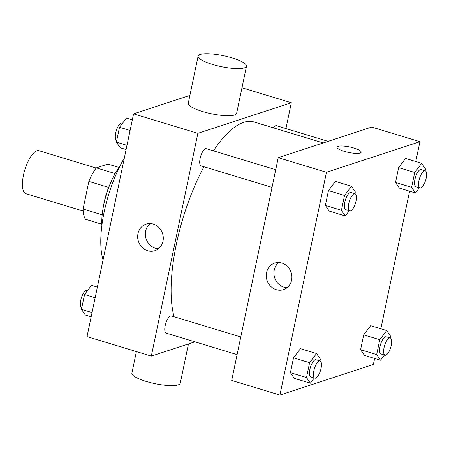 <?xml version="1.0" encoding="UTF-8"?>
<svg xmlns="http://www.w3.org/2000/svg" width="449" height="449" viewBox="0 0 449 449"><rect width="100%" height="100%" fill="white"/><g stroke="black" fill="none" stroke-linecap="round" stroke-linejoin="round"><path stroke-width="0.67" d="M96.198 168.038L38.968 150.701A22.461 7.987 106.9 0 0 24.818 169.885A22.461 7.987 106.9 0 0 25.947 193.699L83.172 211.03M102.181 214.813L83.082 209.026L88.857 181.39A30.599 10.877 106.9 0 1 96.327 167.87L107.923 164.076L119.019 167.438M83.082 209.026A30.599 10.877 106.9 0 0 85.585 219.28L101.828 224.197M103.584 205.586A31.447 11.18 -73.1 0 1 110.151 183.899M108.652 187.39L88.857 181.39M115.129 173.567L96.327 167.87M101.889 225.477A42.677 15.171 -73.1 0 1 119.782 166.411M103.051 259.92A71.879 25.554 -73.1 0 1 124.356 157.93M194.911 341.829L151.324 356.096L87.027 336.621L133.566 113.855L189.899 95.413M151.324 356.096L197.863 133.331L291.334 102.731L241.977 87.78M291.334 102.731L285.94 128.566M323.246 142.939L253.887 121.932A112.306 39.927 106.9 0 0 213.41 150.825M203.936 166.731A112.306 39.927 106.9 0 0 174.032 316.73M275.72 169.705L206.316 148.681A8.986 3.194 106.9 0 0 200.652 156.353A8.986 3.194 106.9 0 0 201.107 165.877L272.032 187.362M328.118 141.345L276.494 125.703A8.986 3.194 106.9 0 0 273.379 127.836M237.089 354.609L166.164 333.124A8.986 3.194 -73.1 0 1 165.423 324.649A8.986 3.194 -73.1 0 1 170.564 315.956A8.986 3.194 -73.1 0 1 171.378 315.928L240.782 336.952M197.863 133.331L133.566 113.855M147.693 250.75A13.986 12.684 71.9 0 1 137.691 237.493A13.986 12.684 71.9 0 1 146.133 224.118A13.986 12.684 71.9 0 1 162.538 233.463A13.986 12.684 71.9 0 1 154.832 250.705A13.986 12.684 71.9 0 1 147.693 250.75M246.479 66.222L236.634 113.344A24.706 5.573 -168.2 0 1 211.311 113.749A24.706 5.573 -168.2 0 1 188.266 103.242L198.11 56.114A24.706 5.573 -168.2 0 1 200.192 54.475A24.706 5.573 -168.2 0 1 227.907 56.742A24.706 5.573 -168.2 0 1 246.479 66.222A24.706 5.573 -168.2 0 1 221.155 66.626A24.706 5.573 -168.2 0 1 198.11 56.114M136.384 351.573L131.883 373.13A24.706 5.573 11.8 0 0 150.454 382.61A24.706 5.573 11.8 0 0 178.169 384.877A24.706 5.573 11.8 0 0 180.251 383.238L188.462 343.94M158.446 248.752A13.986 12.684 71.9 0 1 155.376 248.235A13.986 12.684 71.9 0 1 145.667 237.212A13.986 12.684 71.9 0 1 150.196 223.551M374.646 358.437L373.388 364.453L279.918 395.053L231.695 380.443L278.234 157.678L371.705 127.078L419.927 141.688L415.785 161.511M409.589 191.19L380.847 328.758M349.21 210.738L345.275 215.941L329.201 211.069L325.362 205.418L328.46 190.578L335.403 181.39L351.477 186.262L355.322 191.914L354.946 193.704M384.445 355.013L380.516 360.216L364.442 355.344L360.598 349.692L363.701 334.853L370.644 325.665L386.718 330.537L390.557 336.189L390.187 337.979M279.918 395.053L326.457 172.281L419.927 141.688M419.388 187.766L415.454 192.969L399.38 188.097L395.535 182.446L398.639 167.606L405.582 158.418L421.656 163.29L425.5 168.942L425.124 170.732M314.272 377.985L310.338 383.188L294.263 378.322L290.419 372.664L293.523 357.825L300.465 348.637L316.539 353.509L320.384 359.161L320.008 360.951M326.457 172.281L278.234 157.678M276.287 289.7A13.986 12.684 71.9 0 1 266.279 276.444A13.986 12.684 71.9 0 1 274.721 263.069A13.986 12.684 71.9 0 1 291.132 272.42A13.986 12.684 71.9 0 1 283.426 289.656A13.986 12.684 71.9 0 1 276.287 289.7M336.986 147.154A12.353 2.789 -168.2 0 1 338.03 146.335A12.353 2.789 -168.2 0 1 351.887 147.468A12.353 2.789 -168.2 0 1 361.176 152.205A12.353 2.789 -168.2 0 1 348.508 152.407A12.353 2.789 -168.2 0 1 336.986 147.154A12.353 2.789 -168.2 0 1 338.03 146.335A12.353 2.789 -168.2 0 1 351.881 147.474A12.353 2.789 -168.2 0 1 361.176 152.211M287.04 287.708A13.986 12.684 71.9 0 1 283.97 287.192A13.986 12.684 71.9 0 1 274.26 276.169A13.986 12.684 71.9 0 1 278.79 262.508M310.338 383.188L306.493 377.536L309.597 362.691L316.539 353.509M320.064 360.968L316.045 359.75A8.986 3.194 106.9 0 0 310.382 367.422A8.986 3.194 106.9 0 0 310.831 376.947L314.85 378.165A8.986 3.194 106.9 0 0 315.669 378.131A8.986 3.194 106.9 0 0 320.811 369.437A8.986 3.194 106.9 0 0 320.064 360.968A8.986 3.194 106.9 0 0 314.401 368.64A8.986 3.194 106.9 0 0 314.85 378.165M294.263 378.322L290.419 372.664L293.523 357.825L300.465 348.637M306.493 377.536L290.419 372.664M309.597 362.691L293.523 357.825M345.275 215.941L341.436 210.284L344.535 195.444L351.477 186.262M355.002 193.721L350.983 192.503A8.986 3.194 106.9 0 0 345.32 200.175A8.986 3.194 106.9 0 0 345.775 209.7L349.793 210.918A8.986 3.194 106.9 0 0 350.607 210.884A8.986 3.194 106.9 0 0 355.748 202.19A8.986 3.194 106.9 0 0 355.002 193.721A8.986 3.194 106.9 0 0 349.339 201.393A8.986 3.194 106.9 0 0 349.793 210.918M329.201 211.069L325.362 205.418L328.46 190.578L335.403 181.39M341.436 210.284L325.362 205.418M344.535 195.444L328.46 190.578M380.516 360.216L376.672 354.558L379.775 339.719L386.718 330.537M390.237 337.996L386.219 336.778A8.986 3.194 106.9 0 0 380.561 344.45A8.986 3.194 106.9 0 0 381.01 353.975L385.029 355.193A8.986 3.194 106.9 0 0 385.843 355.159A8.986 3.194 106.9 0 0 390.984 346.465A8.986 3.194 106.9 0 0 390.237 337.996A8.986 3.194 106.9 0 0 384.58 345.668A8.986 3.194 106.9 0 0 385.029 355.193M364.442 355.344L360.598 349.692L363.701 334.853L370.644 325.665M376.672 354.558L360.598 349.692M379.775 339.719L363.701 334.853M415.454 192.969L411.61 187.312L414.713 172.472L421.656 163.29M425.181 170.749L421.162 169.531A8.986 3.194 106.9 0 0 415.499 177.203A8.986 3.194 106.9 0 0 415.948 186.728L419.967 187.946A8.986 3.194 106.9 0 0 420.786 187.912A8.986 3.194 106.9 0 0 425.927 179.218A8.986 3.194 106.9 0 0 425.181 170.749A8.986 3.194 106.9 0 0 419.518 178.421A8.986 3.194 106.9 0 0 419.967 187.946M399.38 188.097L395.535 182.446L398.639 167.606L405.582 158.418M411.61 187.312L395.535 182.446M414.713 172.472L398.639 167.606M91.169 316.798L85.299 315.018L81.46 309.367L84.558 294.522L91.501 285.339L97.371 287.119M92.051 312.571L81.46 309.367M95.149 297.732L84.558 294.522M87.572 290.537L86.988 290.363A8.986 3.194 106.9 0 0 81.325 298.035A8.986 3.194 106.9 0 0 81.78 307.559L81.83 307.576M126.107 149.551L120.242 147.772L116.398 142.114L119.496 127.275L126.438 118.093L132.309 119.866M126.988 145.324L116.398 142.114M130.092 130.485L119.496 127.275M122.51 123.29L121.926 123.116A8.986 3.194 106.9 0 0 116.263 130.788A8.986 3.194 106.9 0 0 116.718 140.312L116.774 140.329"/></g></svg>
